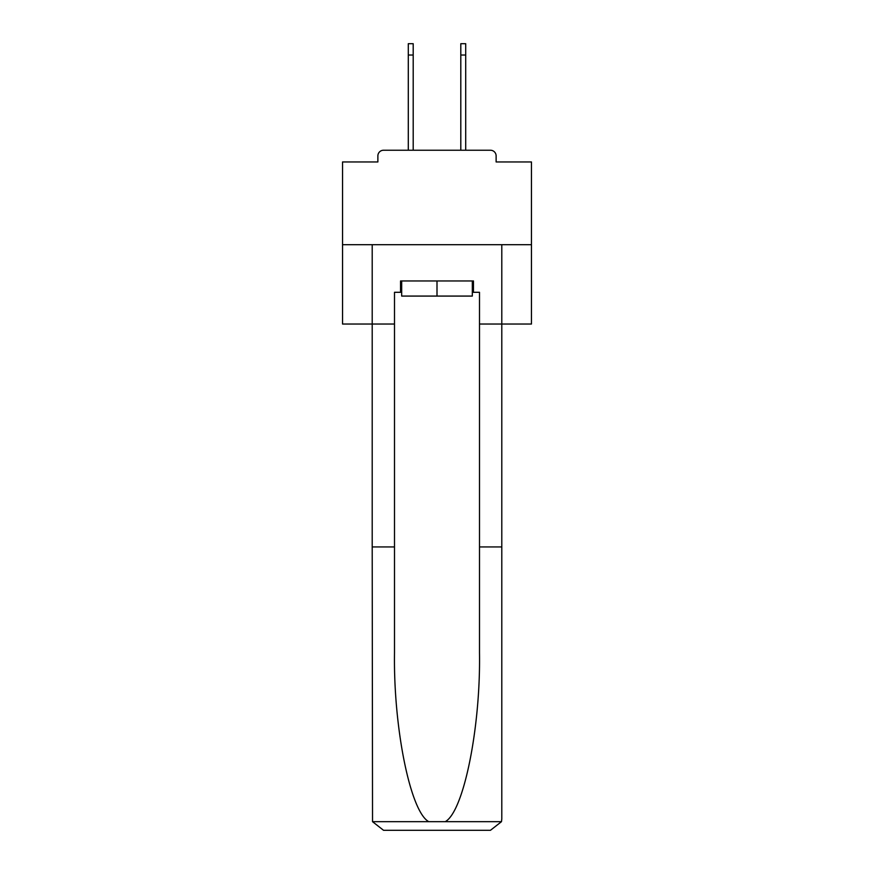 <?xml version="1.0" encoding="UTF-8"?>
<svg xmlns="http://www.w3.org/2000/svg" width="874" height="874" viewBox="0 0 874 874"><rect width="100%" height="100%" fill="white"/><g stroke="black" fill="none" stroke-linecap="round" stroke-linejoin="round"><path stroke-width="1.31" d="M496.126 161.952L496.126 155.911L496.126 161.952L531.458 161.952L531.458 324.036L479.498 324.036L479.498 292.298L473.457 292.298L473.457 280.969L400.543 280.969L400.543 292.298L401.679 292.298M531.458 244.698L342.542 244.698L342.542 324.036L372.204 324.036L372.204 244.698L501.796 244.698L501.796 818.971L501.796 546.938L479.498 546.938L479.498 324.036M342.542 244.698L342.542 161.952L377.874 161.952L377.874 155.911L377.874 161.952M496.126 155.911A5.67 5.67 0 0 0 490.456 150.241L383.544 150.241A5.67 5.67 0 0 0 377.874 155.911M490.456 150.241L466.465 150.241M407.535 150.241L383.544 150.241M472.321 280.969L472.321 296.078L401.679 296.078L401.679 280.969M437 280.969L437 296.078M400.543 292.298L394.502 292.298L394.502 546.938L372.204 546.938L372.532 821.68L383.544 830.3L490.456 830.3L412.255 830.3M461.745 830.3L490.456 830.3L501.468 821.68L501.796 818.971M394.502 546.938L394.502 652.627C393.322 727.703 410.376 811.815 428.773 821.68L445.227 821.68C463.624 811.815 480.678 727.703 479.498 652.627L479.498 546.938M394.502 324.036L372.204 324.036L372.204 546.938M472.321 292.298L473.457 292.298M408.289 55.029L408.289 43.7L413.194 43.7L413.194 55.029L408.289 55.029L408.289 150.241M413.194 150.241L413.194 55.029M460.806 150.241L460.806 43.7L465.711 43.7L465.711 55.029L460.806 55.029M465.711 150.241L465.711 55.029M372.532 821.68L428.773 821.68M445.227 821.68L501.468 821.68"/></g></svg>
